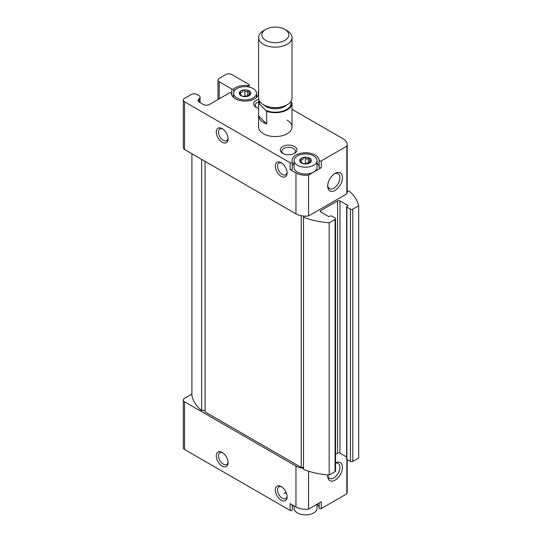<?xml version="1.0" encoding="UTF-8"?>
<svg xmlns="http://www.w3.org/2000/svg" width="542" height="542" viewBox="0 0 542 542"><rect width="100%" height="100%" fill="white"/><g stroke="black" fill="none" stroke-linecap="round" stroke-linejoin="round"><path stroke-width="0.81" d="M250.113 94.694L250.113 93.732L249.042 93.048L249.178 90.88A5.847 3.374 180 0 1 250.689 94.139L246.556 96.523L242.349 96.11L240.743 95.182C241.292 95.026 241.034 94.477 239.97 93.522L239.401 92.391L240.56 92.255C241.861 92.716 242.559 92.309 242.667 91.042L242.667 91.144M241.048 95.724L241.048 94.918L240.912 95.649A5.847 3.374 180 0 1 239.401 92.391A5.847 3.374 180 0 1 243.534 90.006L244.862 90.704C245.607 91.842 246.563 91.991 247.735 91.144L249.178 90.88A5.847 3.374 180 0 0 243.534 90.006L242.667 91.009M244.862 90.704L244.862 95.033C245.601 96.171 246.556 96.32 247.735 95.473L247.735 91.144M250.689 94.139L250.113 93.732L250.689 94.139A5.847 3.374 180 0 1 246.556 96.523A5.847 3.374 180 0 1 240.912 95.649M249.51 91.49L249.347 92.072M310.634 162.017L310.634 161.055L309.563 160.371L309.692 158.203A5.847 3.374 180 0 1 311.203 161.462L307.07 163.847L302.87 163.433L301.257 162.505C301.813 162.349 301.555 161.794 300.485 160.845L299.916 159.714L301.074 159.578C302.375 160.039 303.073 159.633 303.181 158.359L303.181 158.467M301.562 163.047L301.562 162.241L301.427 162.973A5.847 3.374 180 0 1 299.916 159.714A5.847 3.374 180 0 1 304.048 157.329L305.376 158.02C306.122 159.165 307.084 159.307 308.249 158.467L309.692 158.203A5.847 3.374 180 0 0 304.048 157.329L303.181 158.325M305.376 158.02L305.376 162.349C306.115 163.488 307.07 163.637 308.249 162.796L308.249 158.467M311.203 161.462L310.634 161.055L311.203 161.462A5.847 3.374 180 0 1 307.07 163.847A5.847 3.374 180 0 1 301.427 162.973M310.024 158.813L309.861 159.395M284.347 493.464A8.347 4.824 180 0 1 286.345 492.976M319.123 502.996L319.123 508.084A1.253 0.725 0 0 0 319.909 508.742A1.253 0.725 0 0 0 321.264 508.579L346.833 493.816A13.57 7.832 0 0 0 347.171 492.082L347.171 459.521M319.123 508.084A13.57 7.832 0 0 0 317.111 504.162M293.012 505.286A13.57 7.832 0 0 0 292.273 506.682M191.909 394.169A4.173 2.412 0 0 0 191.17 394.508L184.531 398.343A4.173 2.412 0 0 0 183.304 400.05L183.304 447.767A4.173 2.412 0 0 0 184.531 449.474L290.133 510.442A1.253 0.725 0 0 0 291.501 510.605A1.253 0.725 0 0 0 292.273 509.934A1.253 0.725 0 0 0 292.246 509.792M247.68 85.582A13.57 7.832 0 0 0 233.744 88.929A1.253 0.725 0 0 1 231.82 89.037L219.212 81.761A4.173 2.412 0 0 1 217.992 80.06A4.173 2.412 0 0 1 219.212 78.353L225.858 74.518A4.173 2.412 0 0 1 231.759 74.518L248.805 84.362A1.253 0.725 0 0 1 249.178 84.87A1.253 0.725 0 0 1 247.68 85.582L247.68 86.815M287.111 120.107A16.7 9.641 180 0 1 292.002 126.93A16.7 9.641 180 0 1 275.302 136.57A16.7 9.641 180 0 1 258.602 126.93L258.602 103.068A16.7 9.641 180 0 1 259.198 100.507M258.602 108.319A8.347 4.824 180 0 1 256.115 107.33A8.347 4.824 180 0 1 258.812 99.471M294.489 146.523A8.347 4.824 180 0 1 294.489 153.345A8.347 4.824 180 0 1 282.68 153.345A8.347 4.824 180 0 1 282.68 146.523A8.347 4.824 180 0 1 294.489 146.523M199.077 101.998L199.077 98.854A4.173 2.412 0 0 0 198.067 100.426A4.173 2.412 0 0 0 199.287 102.126L203.419 104.518A4.173 2.412 0 0 0 209.327 104.518L229.341 92.96A1.253 0.725 0 0 1 230.696 92.797A1.253 0.725 0 0 1 231.481 93.454A13.57 7.832 0 0 0 244.957 101.097A13.57 7.832 0 0 0 258.602 93.549M258.602 92.98A13.57 7.832 0 0 0 258.351 91.747A1.253 0.725 0 0 1 258.331 91.605A1.253 0.725 0 0 1 258.602 91.151M199.077 98.854A4.173 2.412 0 0 0 200.086 97.282A4.173 2.412 0 0 0 198.86 95.575L197.071 94.545A4.173 2.412 0 0 0 191.17 94.545L184.531 98.38A4.173 2.412 0 0 0 183.304 100.087A4.173 2.412 0 0 0 184.531 101.788L290.133 162.763A1.253 0.725 0 0 0 291.501 162.918A1.253 0.725 0 0 0 292.273 162.248A1.253 0.725 0 0 0 292.246 162.105A13.57 7.832 0 0 1 291.989 160.588A13.57 7.832 0 0 1 305.397 152.756A13.57 7.832 0 0 1 319.123 160.398A1.253 0.725 0 0 0 319.909 161.055A1.253 0.725 0 0 0 321.264 160.893L346.833 146.13A13.57 7.832 0 0 0 347.171 144.396A13.57 7.832 0 0 0 343.194 138.854L292.002 109.301M222.166 466.093A8.347 4.824 -120 0 0 228.067 462.678A8.347 4.824 -120 0 0 222.166 452.455A8.347 4.824 -120 0 0 216.265 455.863A8.347 4.824 -120 0 0 222.166 466.093M281.203 500.178A8.347 4.824 -120 0 0 287.111 496.77A8.347 4.824 -120 0 0 281.203 486.54A8.347 4.824 -120 0 0 275.302 489.948A8.347 4.824 -120 0 0 281.203 500.178M321.264 508.579L321.264 501.763L308.567 509.094A13.57 7.832 0 0 1 295.966 506.994L290.133 503.626L290.133 510.442M183.304 400.05A4.173 2.412 0 0 0 184.531 401.751L295.966 466.086A13.57 7.832 0 0 0 303.493 468.295M335.566 462.841A10.434 6.023 -60 0 1 342.456 467.651A10.434 6.023 -60 0 1 335.078 480.151A10.434 6.023 -60 0 1 327.7 475.89A10.434 6.023 -60 0 1 327.747 474.921M346.833 493.816L346.833 459.325M308.567 509.094L308.567 471.201M222.166 142.268A8.347 4.824 -120 0 0 228.067 138.854A8.347 4.824 -120 0 0 222.166 128.63A8.347 4.824 -120 0 0 216.265 132.038A8.347 4.824 -120 0 0 222.166 142.268M281.203 176.353A8.347 4.824 -120 0 0 287.111 172.945A8.347 4.824 -120 0 0 281.203 162.715A8.347 4.824 -120 0 0 275.302 166.123A8.347 4.824 -120 0 0 281.203 176.353M183.304 100.087L183.304 147.803A4.173 2.412 0 0 0 184.531 149.511L295.966 213.846L295.966 172.945L290.133 169.578A1.253 0.725 0 0 0 291.501 169.734A1.253 0.725 0 0 0 292.273 169.063A1.253 0.725 0 0 0 292.246 168.928M295.966 213.846A13.57 7.832 0 0 0 304.069 216.095A13.57 7.832 0 0 0 308.567 215.946L308.567 175.046A13.57 7.832 0 0 1 295.966 172.945M256.732 107.648A6.768 3.909 180 0 1 255.248 105.209A6.768 3.909 180 0 1 258.751 101.788M281.793 486.912A6.768 3.909 -120 0 0 278.94 486.851A6.768 3.909 -120 0 0 277.904 492.278A6.768 3.909 -120 0 0 282.321 498.24A6.768 3.909 -120 0 0 285.709 498.572A6.768 3.909 -120 0 0 287.077 496.072M281.793 163.095A6.768 3.909 -120 0 0 278.94 163.027A6.768 3.909 -120 0 0 277.904 168.454A6.768 3.909 -120 0 0 282.321 174.416A6.768 3.909 -120 0 0 285.709 174.748A6.768 3.909 -120 0 0 287.077 172.248M256.522 95.636L257.592 96.252M317.043 163.23A13.57 7.832 0 0 1 319.123 167.221A1.253 0.725 0 0 0 319.909 167.871A1.253 0.725 0 0 0 321.264 167.715L308.567 175.046M308.567 215.946L346.833 193.853L346.833 146.13M335.078 173.372L335.078 173.372A10.434 6.023 120 0 0 327.7 186.15A10.434 6.023 120 0 0 335.078 190.411A10.434 6.023 120 0 0 342.456 177.634A10.434 6.023 120 0 0 335.078 173.372M346.833 193.853A13.57 7.832 0 0 0 347.171 192.119L347.171 144.396M347.171 191.265A2.087 1.206 0 0 0 348.953 190.926A58.448 33.746 0 0 1 358.696 205.75L358.696 457.997L352.788 461.405L352.788 209.158L358.696 205.75M346.643 457.001L339.949 453.139L339.949 200.892L347.625 205.323A0.833 0.481 0 0 1 347.869 205.669A0.833 0.481 0 0 1 347.625 206.007L346.887 206.434A0.833 0.481 0 0 0 346.643 206.773A0.833 0.481 0 0 0 346.887 207.119L350.43 209.158A1.667 0.962 0 0 0 352.788 209.158M346.643 206.773L346.643 459.02A0.833 0.481 0 0 0 346.887 459.359L350.43 461.405A1.667 0.962 0 0 0 352.788 461.405M339.949 453.139A1.667 0.962 0 0 0 337.591 453.139L337.591 200.892A1.667 0.962 0 0 1 339.949 200.892M320.762 210.608A1.667 0.962 0 0 0 320.275 211.292A1.667 0.962 0 0 0 320.762 211.969L320.762 210.608L337.591 200.892M335.566 454.304L337.591 453.139M329.177 222.796A58.448 33.746 0 0 1 303.493 217.173L303.493 469.413A58.448 33.746 0 0 0 329.177 475.036L329.177 222.796L335.078 219.388A1.667 0.962 0 0 0 335.566 218.704A1.667 0.962 0 0 0 335.078 218.019L331.535 215.98A0.833 0.481 0 0 0 330.356 215.98L329.617 216.407A0.833 0.481 0 0 1 328.438 216.407L320.762 211.969M329.177 475.036L335.078 471.628A1.667 0.962 0 0 0 335.566 470.944L335.566 218.704M303.493 467.705A2.087 1.206 0 0 0 301.257 467.441L301.257 215.736M303.493 217.173A2.087 1.206 0 0 0 304.103 216.319A2.087 1.206 0 0 0 304.069 216.095M301.257 467.441L205.066 411.906L205.066 161.367M205.066 411.026A2.087 1.206 0 0 0 201.651 410.612L201.651 159.395M201.651 410.612A58.448 33.746 0 0 1 191.909 395.789L191.909 153.772M283.297 153.664A6.768 3.909 180 0 1 281.82 151.225A6.768 3.909 180 0 1 285.993 147.62A6.768 3.909 180 0 1 293.371 148.467A6.768 3.909 180 0 1 295.349 151.225A6.768 3.909 180 0 1 293.872 153.664M284.232 493.335A6.768 3.909 180 0 1 286.223 492.664M327.727 185.364A8.631 4.98 120 0 0 329.489 188.63A8.631 4.98 120 0 0 338.113 183.643A8.631 4.98 120 0 0 338.113 173.677A8.631 4.98 120 0 0 334.407 173.792M335.566 463.125A8.631 4.98 -60 0 1 338.113 463.417A8.631 4.98 -60 0 1 339.441 470.334A8.631 4.98 -60 0 1 333.797 477.936A8.631 4.98 -60 0 1 329.489 478.362A8.631 4.98 -60 0 1 327.727 475.097M222.755 452.827A6.768 3.909 -120 0 0 219.903 452.766A6.768 3.909 -120 0 0 218.866 458.186A6.768 3.909 -120 0 0 223.284 464.155A6.768 3.909 -120 0 0 226.671 464.487A6.768 3.909 -120 0 0 228.04 461.987M222.755 129.003A6.768 3.909 -120 0 0 219.903 128.942A6.768 3.909 -120 0 0 218.866 134.362A6.768 3.909 -120 0 0 223.284 140.331A6.768 3.909 -120 0 0 226.671 140.663A6.768 3.909 -120 0 0 228.04 138.163M294.076 163.23A13.57 7.832 0 0 0 292.273 165.811M317.043 160.588L317.043 167.403A11.484 6.626 180 0 1 313.676 172.092A11.484 6.626 180 0 1 301.169 173.528A11.484 6.626 180 0 1 294.076 167.403L294.076 160.588A11.484 6.626 180 0 1 301.169 154.463A11.484 6.626 180 0 1 313.676 155.9A11.484 6.626 180 0 1 317.043 160.588A11.484 6.626 180 0 1 305.559 167.214A11.484 6.626 180 0 1 294.076 160.588M232.355 96.042A1.253 0.725 0 0 0 233.561 95.873M317.043 504.202L317.043 508.274A11.484 6.626 180 0 1 305.559 514.9A11.484 6.626 180 0 1 294.076 508.274L294.076 505.903M253.161 88.576A11.484 6.626 180 0 1 256.522 93.265A11.484 6.626 180 0 1 245.045 99.897A11.484 6.626 180 0 1 233.561 93.265A11.484 6.626 180 0 1 240.648 87.14A11.484 6.626 180 0 1 253.161 88.576M265.736 110.372A15.867 9.16 180 0 0 283.236 110.995A15.867 9.16 180 0 0 291.047 101.937L291.996 102.892A16.7 9.641 180 0 1 292.002 103.068A16.7 9.641 180 0 1 283.52 111.456A16.7 9.641 180 0 1 266.691 111.327L258.609 103.244A16.7 9.641 180 0 1 258.602 103.068M266.691 111.327L266.691 123.935L258.609 115.852A16.7 9.641 0 0 0 266.691 123.935M258.609 103.244L258.609 115.852M287.111 30.691L284.848 29.383A13.496 7.791 180 0 1 284.848 40.399A13.496 7.791 180 0 1 265.756 40.399A13.496 7.791 180 0 1 265.756 29.383A13.496 7.791 180 0 1 284.848 29.383L287.111 30.691A16.7 9.641 180 0 1 292.002 37.506A16.7 9.641 180 0 1 275.302 47.147A16.7 9.641 180 0 1 258.602 37.506A16.7 9.641 180 0 1 263.493 30.691L265.756 29.383M292.002 37.506L292.002 97.953A16.7 9.641 180 0 1 275.302 107.594A16.7 9.641 180 0 1 258.602 97.953L258.602 37.506M240.743 95.541L240.743 95.182M240.56 94.078L240.56 92.255M301.257 162.857L301.257 162.505M301.074 161.401L301.074 159.578M295.966 506.994L295.966 466.086M184.531 449.474L184.531 401.751M290.133 169.578L290.133 162.763M184.531 149.511L184.531 101.788M219.212 98.807L219.212 81.761M231.82 95.013L231.82 89.037M321.264 167.715L321.264 160.893M350.43 461.405L350.43 209.158M346.887 459.359L346.887 207.119M347.625 206.007L347.625 205.323M335.078 471.628L335.078 219.388M319.123 167.221L319.123 160.398M233.744 92.086L233.744 88.929M258.351 94.789L258.351 91.747M259.557 104.193A15.867 9.16 180 0 1 259.706 101.395M286.806 104.938A13.36 7.71 180 0 1 263.798 104.938M280.275 107.153A13.36 7.71 180 0 1 270.329 107.153M249.042 95.216L249.042 93.048M309.557 162.539L309.557 160.371M217.992 99.511L217.992 80.06M200.086 102.587L200.086 97.282M292.273 169.063L292.273 162.248M292.273 504.859L292.273 509.934M249.178 87.079L249.178 84.87M258.331 94.857L258.331 91.605M233.561 93.265L233.561 97.438M256.522 93.265L256.522 97.438M292.002 103.068L292.002 126.93"/></g></svg>
